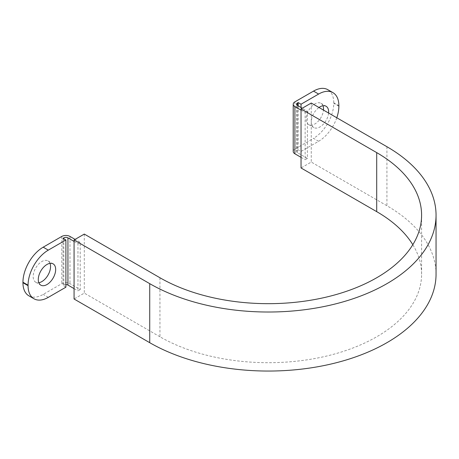 <?xml version="1.0" encoding="UTF-8"?>
<svg xmlns="http://www.w3.org/2000/svg" width="459" height="459" viewBox="0 0 459 459"><rect width="100%" height="100%" fill="white"/><g stroke="black" fill="none" stroke-linecap="round" stroke-linejoin="round"><path stroke-width="0.34" stroke-dasharray="2.29 1.72" d="M28.877 295.82A28.63 16.53 120 0 0 43.192 294.403L61.799 283.662A5.783 3.339 0 0 1 69.98 283.662L80.205 289.56L80.205 242.341L75.092 239.386M50.008 263.357A12.29 7.097 120 0 0 48.011 260.913A12.29 7.097 120 0 0 41.867 261.521A12.29 7.097 120 0 0 33.834 272.353A12.29 7.097 120 0 0 35.722 282.205A12.29 7.097 120 0 0 38.831 282.715M301.041 110.12L305.132 112.478L305.132 159.703L307.381 158.401L307.381 111.181L302.269 108.226M301.041 157.339L305.132 159.703M307.381 158.401L297.363 152.618A2.892 1.67 0 0 1 296.514 151.436L296.514 104.216M301.041 107.521L301.041 151.436L318.626 141.286L313.514 138.331L294.907 149.077A5.783 3.339 0 0 0 293.215 151.436M322.993 105.748A12.29 7.097 120 0 0 320.99 103.309A12.29 7.097 120 0 0 314.845 103.918A12.29 7.097 120 0 0 306.819 114.75A12.29 7.097 120 0 0 308.7 124.596A12.29 7.097 120 0 0 314.845 123.987A12.29 7.097 120 0 0 323.48 110.085M338.874 105.748L333.762 102.799L333.762 103.269A28.63 16.53 120 0 1 313.514 138.331M333.762 102.799A28.63 16.53 120 0 0 327.829 89.694M328.592 113.034A12.29 7.097 -60 0 1 319.957 126.942A12.29 7.097 -60 0 1 313.813 127.55A12.29 7.097 -60 0 1 311.753 118.324A12.29 7.097 -60 0 1 318.988 107.492M336.786 117.768A28.63 16.53 -60 0 1 318.626 141.286M297.363 152.618L297.363 105.392L297.363 150.259L298.178 149.783L301.041 151.436M297.363 150.259A2.892 1.67 0 0 0 296.514 151.436M298.178 105.868L298.178 149.783M74.071 241.394L77.955 243.637L77.955 290.863L80.205 289.56M74.071 288.619L77.955 290.863M65.889 284.586A2.892 1.67 0 0 0 63.847 285.073L63.026 285.55L63.026 238.324M65.889 287.202L63.026 285.55M305.132 112.478L307.381 111.181M77.955 243.637L80.205 242.341M436.05 274.212A167.724 96.832 0 0 0 386.926 205.741L311.265 162.061L301.041 167.965M311.265 103.034L311.265 162.061M159.95 277.758L159.95 336.786A153.266 88.484 0 0 0 326.98 355.966A153.266 88.484 0 0 0 421.591 274.212A153.266 88.484 0 0 0 412.813 244.699M159.95 336.786L84.295 293.106L74.071 299.004M84.295 234.073L84.295 293.106M48.304 297.352L43.192 294.403M61.799 236.437L61.799 283.662M294.907 101.852L294.907 149.077M338.874 106.224L333.762 103.269M63.847 238.8L63.847 285.073M69.98 236.437L69.98 283.662M386.926 146.714L386.926 205.741M35.722 282.205L40.834 285.154M48.011 260.913L53.124 263.868M308.7 124.596L313.813 127.55M320.99 103.309L326.102 106.264M421.591 274.212L421.591 215.185"/><path stroke-width="0.69" d="M28.062 285.664L28.062 285.194A28.63 16.53 -60 0 1 48.304 250.132L65.889 239.977L65.889 287.202L48.304 297.352A28.63 16.53 -60 0 1 33.989 298.775A28.63 16.53 -60 0 1 28.062 285.664L22.95 282.715A28.63 16.53 120 0 0 28.877 295.82L33.989 298.775M46.979 284.546A12.29 7.097 -60 0 1 40.834 285.154A12.29 7.097 -60 0 1 40.834 270.959A12.29 7.097 -60 0 1 53.124 263.868A12.29 7.097 -60 0 1 55.005 273.713A12.29 7.097 -60 0 1 46.979 284.546M38.831 282.715A12.29 7.097 120 0 0 41.867 281.591A12.29 7.097 120 0 0 50.008 263.357M75.092 239.386L69.98 236.437A5.783 3.339 0 0 0 61.799 236.437L43.192 247.177A28.63 16.53 120 0 0 22.95 282.245L22.95 282.715M302.269 108.226L297.363 105.392A2.892 1.67 0 0 1 296.514 104.216A2.892 1.67 0 0 1 297.363 103.034L298.178 102.564L301.041 104.216L318.626 94.061A28.63 16.53 -60 0 1 332.941 92.643L327.829 89.694A28.63 16.53 120 0 0 313.514 91.112L294.907 101.852A5.783 3.339 0 0 0 293.215 104.216A5.783 3.339 0 0 0 294.907 106.574L301.041 110.12M293.215 104.216L293.215 151.436A5.783 3.339 0 0 0 294.907 153.799L301.041 157.339M323.48 110.085A12.29 7.097 120 0 0 322.993 105.748M332.941 92.643A28.63 16.53 -60 0 1 338.874 105.748L338.874 106.224A28.63 16.53 -60 0 1 336.786 117.768M318.988 107.492A12.29 7.097 -60 0 1 326.102 106.264A12.29 7.097 -60 0 1 328.592 113.034M301.041 104.216L301.041 107.521M298.178 102.564L298.178 105.868M65.889 239.977L63.026 238.324L63.847 237.854A2.892 1.67 0 0 1 67.938 237.854L74.071 241.394M67.938 237.854L67.938 285.073L74.071 288.619M67.938 285.073A2.892 1.67 0 0 0 65.889 284.586M301.041 108.938L376.701 152.618A153.266 88.484 0 0 1 421.591 215.185A153.266 88.484 0 0 1 326.98 296.939A153.266 88.484 0 0 1 159.95 277.758L84.295 234.073L74.071 239.977L74.071 299.004L149.726 342.689A167.724 96.832 0 0 0 332.511 363.677A167.724 96.832 0 0 0 436.05 274.212L436.05 215.185A167.724 96.832 0 0 0 386.926 146.714L311.265 103.034L301.041 108.938L301.041 167.965L376.701 211.645A153.266 88.484 0 0 1 412.813 244.699M74.071 239.977L149.726 283.656A167.724 96.832 0 0 0 332.511 304.65A167.724 96.832 0 0 0 436.05 215.185M294.907 106.574L294.907 153.799M297.363 103.034L297.363 105.392M63.847 237.854L63.847 238.8M28.062 285.194L22.95 282.245M48.304 250.132L43.192 247.177M318.626 94.061L313.514 91.112M149.726 283.656L149.726 342.689M376.701 152.618L376.701 211.645"/></g></svg>
